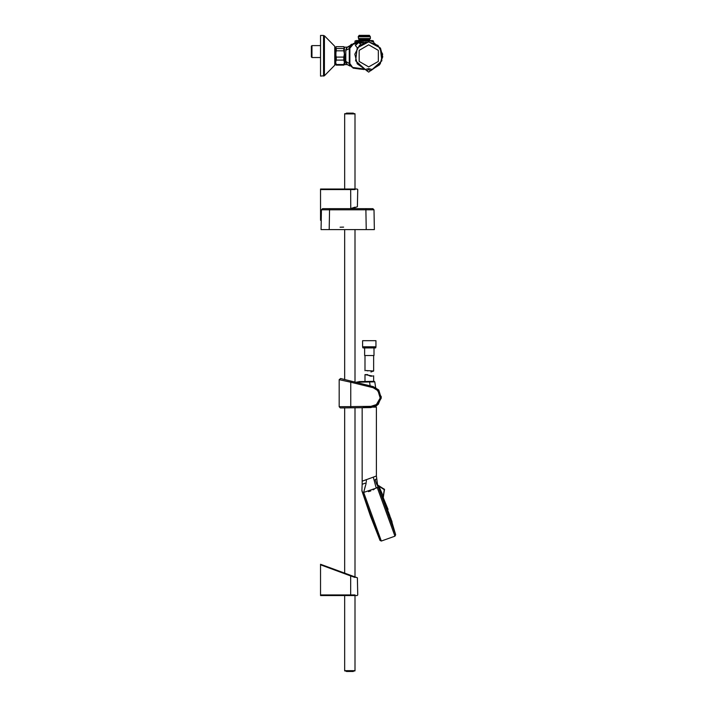 <?xml version="1.0" encoding="UTF-8"?>
<svg xmlns="http://www.w3.org/2000/svg" width="707" height="707" viewBox="0 0 707 707"><rect width="100%" height="100%" fill="white"/><g stroke="black" fill="none" stroke-linecap="round" stroke-linejoin="round"><path stroke-width="1.06" d="M357.106 381.762L357.088 382.602M358.652 381.577L374.25 381.32L374.834 381.833L375.576 387.471L381.347 396.919L378.28 404.386L370.857 407.541L340.359 407.904L344.698 407.851L344.698 573.156L320.563 564.248L357.353 577.822L355.02 576.965L355.02 407.727M374.834 381.833L369.628 381.983L369.62 381.4M344.698 229.563L344.698 379.535L340.633 378.528L339.192 379.65L339.192 406.746L350.76 406.622L350.76 382.204L339.192 379.65L340.633 378.528L373.278 386.605L378.758 389.964L381.276 398.147L376.955 405.526L370.857 407.541L370.936 406.384L376.371 404.59L380.225 398.014L377.98 390.724L373.102 387.736L350.76 382.204L350.946 381.082M340.359 407.904L339.192 406.746L340.359 407.904M354.958 670.899L351.812 670.899L355.02 670.669L355.02 595.559L357.159 595.559L320.563 595.559L320.563 564.248M355.02 577.442L350.716 575.966L350.849 575.427M320.563 595.559L344.698 595.559L344.698 670.669L351.812 670.669M320.563 220.31L321.278 219.453M355.02 189.573L320.563 189.573L320.563 219.718M320.563 189.573L320.563 188.999L357.159 188.999L355.02 188.999L355.02 113.889L349.859 113.889L355.02 113.889M350.46 208.689L355.02 207.116M355.02 208.689L355.02 207.593L357.353 206.736L352.068 208.689M350.654 188.999L350.752 208.689M344.76 113.889L349.859 113.889L344.769 113.659M355.02 670.669L344.698 670.669M351.812 670.899L351.176 671.473L353.288 671.473L346.439 671.473L351.167 671.473L344.769 670.899L351.812 670.899L344.76 670.669M349.859 113.659L349.859 113.085L353.288 113.085L349.859 113.085L353.288 113.085L349.859 113.085L349.859 113.659L354.958 113.659L349.859 113.659M321.172 225.506L321.27 220.054M322.604 208.689L321.446 209.829L322.604 208.689L372.836 208.689L373.994 209.829L374.339 229.563L321.102 229.563L321.446 209.829L329.568 209.829L329.223 229.563L321.102 229.563L329.223 229.563M372.607 229.563L366.226 229.563L372.607 229.563M373.994 209.829L329.568 209.829L329.568 208.689M373.641 355.506L373.641 370.981L372.739 371.414M371.688 371.785L370.91 371.935M367.702 370.901L366.288 370.512M366.076 370.521L373.641 370.981M364.945 355.506L364.945 370.768M373.959 347.897L373.959 355.506L364.626 355.506L364.626 347.897M362.735 346.739L363.027 347.897L375.558 347.897L375.841 346.739M375.947 340.65L362.638 340.65L362.638 346.739L375.947 346.739L375.947 340.65M372.616 376.027L364.945 374.586L367.728 374.639M368.621 375.311L369.204 375.717M369.938 376.036L371.582 376.186M373.641 375.771L373.641 381.338M364.945 374.586L364.945 381.48M376.036 406.127L375.39 406.852L363.212 406.852M381.373 540.996L394.948 536.206L377.167 487.406L376.195 488.095L373.331 477.11L362.196 481.167L362.152 484.268L366.208 482.793L362.152 484.268L361.913 490.817L370.945 515.633L361.913 490.817L370.38 515.836L379.977 540.44L381.373 540.996L363.698 492.443L362.859 493.124L361.878 490.411L362.859 493.124L363.698 492.443L366.049 483.641M370.945 515.633L379.977 540.44M368.409 491.657L370.786 490.905M373.119 489.889L374.206 489.324M376.195 488.095L363.698 492.443L365.369 485.965M378.245 487.282L377.167 487.406L394.948 536.206L395.646 534.722L378.59 487.874L376.46 483.774L378.59 487.874M362.196 407.647L362.196 481.167L366.403 479.638L366.332 481.776M373.331 477.11L376.407 475.997L376.407 407.135L369.301 406.852M369.301 478.577L369.752 478.418M377.697 485.409L395.646 534.722M377.83 485.762L377.591 485.126L377.83 485.762M375.373 480.61L375.178 479.523L376.478 479.054L375.178 479.532L376.46 483.774M377.626 485.232L376.407 475.997L375.081 476.474M382.761 496.906L383.318 496.429L384.263 489.686L377.777 485.435L392.199 523.595L378.033 486.027L378.705 485.744L383.353 496.517L383.238 497.587L382.92 497.101L383.353 496.517M377.989 485.93L377.785 485.444M378.059 486.213L380.004 491.551M380.03 491.63L381.418 495.448M381.63 496.022L383.592 501.413M385.377 506.309L385.987 507.988M387.109 511.073L387.957 513.406M390.326 519.91L391.086 522.005M391.837 524.064L392.42 525.654M393.666 529.083L394.161 530.453M394.709 531.956L394.948 532.61M395.611 534.43L392.085 522.871L382.54 496.641L392.085 522.871M383.097 496.164L382.531 496.641L382.16 496.005L382.841 495.731M388.019 509.42L383.238 497.587L384.528 489.456L378.254 485.382M383.291 497.675L384.44 489.235L377.759 485.382M391.917 521.43L391.66 520.714M391.245 519.583L390.706 518.098M390.034 516.243L389.283 514.183M389.239 514.06L388.594 512.292M383.238 497.587L392.085 522.27L383.256 498.011M383.636 499.062L384.007 500.088M384.122 500.388L384.891 502.509M385.713 504.771L386.614 507.255M386.702 507.493L388.399 512.151M389.089 514.042L389.301 514.616M390.008 516.57L390.732 518.567M387.604 509.57L386.623 506.875M385.916 504.931L385.191 502.933M383.919 499.451L383.556 498.444M366.544 70.585L355.612 60.82L357.203 47.908L368.727 41.863L359.439 45.381L354.817 54.165L357.176 63.816L365.333 69.48L368.727 68.544L372.129 69.48L370.91 70.585L368.727 69.693L366.544 70.585L368.727 72.123L372.041 69.507M370.91 70.585L380.286 63.816L382.646 54.165L378.015 45.381L368.727 41.863L380.26 47.908L381.851 60.82L370.91 70.585M358.29 42.535L355.382 45.442L357.282 47.793M355.382 45.442L358.705 42.526L360.641 44.435M356.637 40.688L371.891 40.688M356.752 40.573L372.121 40.573L373.252 40.803L370.883 41.094L373.543 42.031L371.051 41.13M359.271 39.406L369.257 39.406M358.458 38.549L370.07 38.549M358.458 36.729L370.07 36.729M359.218 35.933L369.31 35.933M359.218 35.527L369.31 35.527M359.386 35.35L369.142 35.35M347.137 64.531L345.917 62.269M346.085 62.835L346.987 64.355M344.371 63.984L344.663 64.584L347.19 64.584L346.775 64.09M344.663 64.584L344.371 47.784M349.488 65.451L347.19 64.584L345.82 61.359L349.302 63.55L349.417 64.602L349.302 63.612M364.229 69.551L353.129 68.119L349.302 63.55L349.302 48.209L353.129 43.64L357.936 42.888M350 65.998L347.19 64.584M349.938 64.257L349.302 63.55L349.417 64.602M351.591 44.205L350.955 44.656M350.38 45.23L349.974 45.805M349.691 46.344L349.373 47.396M349.302 55.88L349.311 47.873M349.364 47.44L349.302 48.147M345.82 61.359L345.82 50.383L347.19 47.183L350.08 45.637M363.628 41.103L354.985 42.34L354.428 43.33L353.129 43.64L353.235 44.214L357.256 43.569L353.235 44.214L349.877 48.217L349.877 63.55L353.129 68.119L360.199 69.153M358.935 42.756L366.376 42.058M353.226 67.545L363.557 68.915M363.557 42.853L359.465 43.277L363.557 42.853M351.9 67.068L350.425 65.574M349.877 48.217L345.82 50.383M356.408 40.573L354.985 41.094L354.985 42.34L363.778 41.094L356.293 41.094M355.276 40.803L370.671 40.803M368.1 41.872L367.817 41.033L363.787 40.803M372.236 41.094L367.711 40.803M368.533 40.803L368.966 41.863M346.633 47.873L345.829 50.232M345.953 49.375L346.483 48.103M347.066 47.316L346.633 47.882M346.624 47.882L346.306 48.421M345.917 49.517L345.838 49.994M344.954 54.112L344.954 63.984M336.249 46.618L335.675 47.581L336.249 48.544L343.788 48.544L344.371 47.581L343.788 46.618L336.249 46.618M336.249 50.824L335.675 53.979L336.249 57.126L343.788 57.126L344.371 53.979L343.788 50.824L336.249 50.824L336.249 48.544M336.249 60.095L335.675 62.278L336.249 64.47L343.788 64.47L344.371 62.278L343.788 60.095L336.249 60.095L336.249 57.126M344.371 54.112L344.371 64.584L343.788 65.15L336.249 65.15L335.675 64.584L336.09 46.768M344.371 53.979L343.956 46.768M343.788 65.15L343.788 64.47M343.788 60.095L343.788 57.126M343.788 50.824L343.788 48.544M336.249 65.15L336.249 64.47M335.675 64.293L335.966 64.876M344.07 64.876L344.371 64.293M335.675 47.466L335.966 46.883M344.07 46.883L344.371 47.466M320.571 57.506L311.937 57.506L311.354 56.922L311.354 46.141L311.937 45.557L311.937 57.506M320.571 45.557L311.937 45.557M335.675 63.48L335.074 63.48L335.074 47.148L335.074 48.279L335.074 47.148L335.074 48.279L335.675 48.279M324.389 36.145L324.389 75.384M320.571 75.835L320.571 61.642M320.571 61.703L320.571 35.695M357.035 382.187L369.628 381.983L370.132 385.828M350.681 407.78L350.76 406.622L370.936 406.384M373.278 386.605L373.102 387.736M320.563 594.985L350.716 594.985L350.716 575.966L320.563 564.84M350.654 595.559L350.716 594.985L355.02 594.985M347.906 670.899L344.769 670.899M366.226 229.563L365.881 208.689M362.735 347.605L375.841 347.605M376.407 407.135L370.919 407.135M368.727 66.926L378.298 61.403L378.298 50.356L368.727 44.833L359.165 50.356L359.165 61.403L368.727 66.926M369.257 40.281L359.041 40.281L358.184 36.729L359.156 35.35M359.271 40.281L358.758 40.573M323.567 75.835L323.567 35.695M334.738 64.797L334.738 46.733M357.159 595.559L357.733 594.985L357.353 577.822M357.159 188.999L357.733 189.573L357.353 206.736M344.698 113.889L344.698 188.999M355.02 229.563L355.02 382.089M346.439 671.473L353.288 671.473M353.288 113.085L346.439 113.085M343.62 227.168L340.023 227.221M394.842 532.521L393.552 528.977M392.155 525.124L391.961 524.603M381.135 494.856L380.94 494.334M373.252 40.803L373.879 42.844L380.569 48.376L382.717 56.799L379.491 64.867L372.129 69.48M369.372 35.35L370.344 36.729L370.344 38.549L369.487 39.406L369.77 40.573M344.663 47.183L348.038 47.077L350.053 45.681M344.371 64.584L343.956 65M335.675 64.584L336.09 65M323.567 35.465L320.571 35.465M334.738 65.185L324.389 75.72L320.571 76.064M334.738 46.335L324.389 35.81M323.567 76.064L324.389 75.72"/></g></svg>
